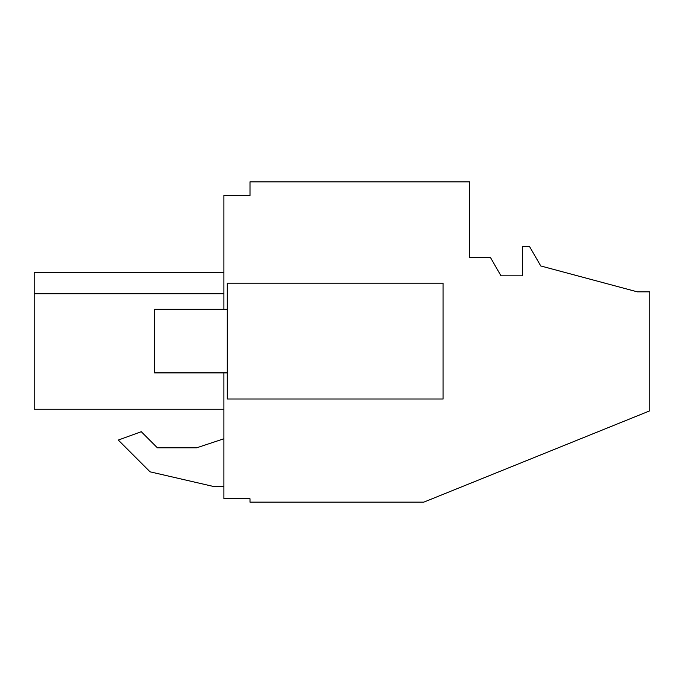 <?xml version="1.0" encoding="UTF-8"?>
<svg xmlns="http://www.w3.org/2000/svg" width="684" height="684" viewBox="0 0 684 684"><rect width="100%" height="100%" fill="white"/><g stroke="black" fill="none" stroke-linecap="round" stroke-linejoin="round"><path stroke-width="1.03" d="M223.882 372.891L223.882 498.739L250.002 498.739L250.002 502.15L423.781 502.15L649.8 410.827L649.8 291.837L637.308 291.837L540.762 265.965L529.407 246.291L522.593 246.291L522.593 275.823L501.013 275.823L490.522 257.654L469.583 257.654L469.583 181.85L250.002 181.85L250.002 195.479L223.882 195.479L223.882 309.288M212.519 486.247L223.882 486.247L212.519 486.247L150.078 471.832L212.519 486.247M223.882 438.777L196.616 447.823L157.397 447.823L141.272 431.698L118.306 440.06L150.078 471.832L118.306 440.06M34.2 409.254L223.882 409.254L34.2 409.254L34.2 272.48L223.882 272.48L34.2 272.48M34.2 293.778L223.882 293.778L34.2 293.778M196.616 447.823L157.397 447.823M227.285 283.167L227.285 399.02L443.087 399.02L443.087 283.167L227.285 283.167M227.285 372.891L154.593 372.891L154.593 309.288L227.285 309.288"/></g></svg>
